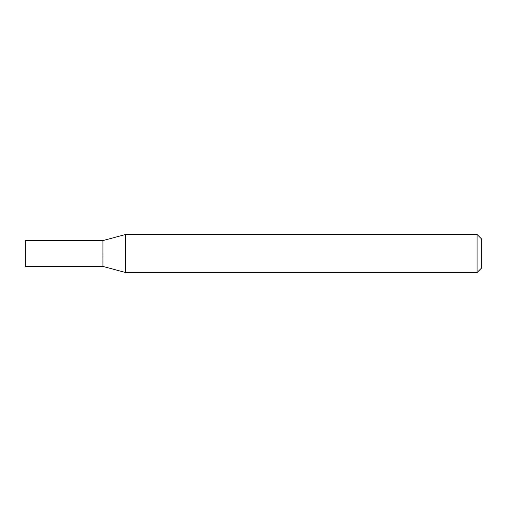 <?xml version="1.0" encoding="UTF-8"?>
<svg xmlns="http://www.w3.org/2000/svg" width="507" height="507" viewBox="0 0 507 507"><rect width="100%" height="100%" fill="white"/><g stroke="black" fill="none" stroke-linecap="round" stroke-linejoin="round"><path stroke-width="0.38" stroke-dasharray="2.54 1.9" d="M25.35 266.428L25.35 240.572M103.073 253.5L103.073 266.428L103.073 253.5M481.65 267.95L481.65 239.05M477.087 272.512L477.087 234.488M125.628 272.512L125.628 234.488"/><path stroke-width="0.76" d="M125.628 234.488L102.921 240.572L102.921 253.5L102.921 240.572L25.35 240.572L25.35 266.428L102.921 266.428L125.628 272.512L477.087 272.512L477.087 234.488L125.628 234.488L125.628 272.512M102.921 253.5L102.921 266.428L102.921 253.5M477.087 234.488L481.65 239.05L481.65 267.95L477.087 272.512"/></g></svg>
